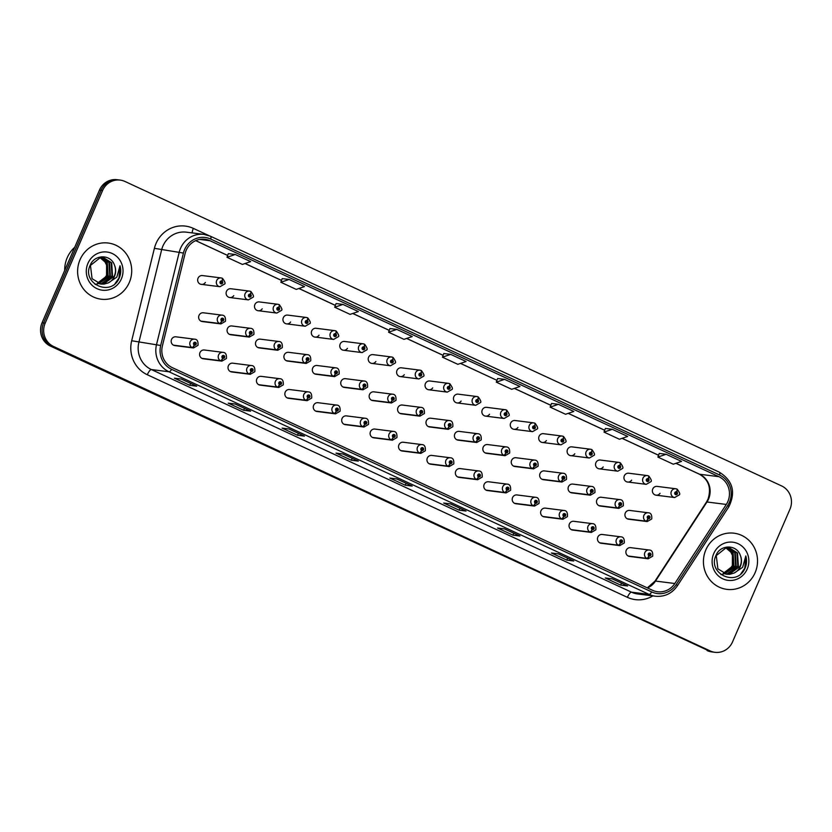 <?xml version="1.0" encoding="UTF-8"?>
<svg xmlns="http://www.w3.org/2000/svg" width="832" height="832" viewBox="0 0 832 832"><rect width="100%" height="100%" fill="white"/><g stroke="black" fill="none" stroke-linecap="round" stroke-linejoin="round"><path stroke-width="1.25" d="M222.664 358.186A2.954 0.832 117.5 0 1 220.522 360.714A4.42 4.222 -82.8 0 1 222.986 352.362L204.37 350.002A4.42 4.222 97.2 0 0 199.971 352.612A4.42 4.222 97.2 0 0 203.258 358.779L221.874 361.14A4.42 4.222 -82.8 0 1 220.854 360.87A2.954 0.853 -67.7 0 0 222.778 358.238A1.477 1.404 97.2 0 0 224.588 357.458A1.477 1.404 97.2 0 0 223.891 355.514A1.477 1.404 97.2 0 0 222.019 356.273A1.477 1.404 97.2 0 0 222.664 358.186L223.049 357.396A0.593 0.562 -82.8 0 1 223.382 356.283A0.593 0.562 -82.8 0 1 223.818 357.105A0.593 0.562 -82.8 0 1 223.09 357.417L222.778 358.238M251.087 371.363A2.954 0.832 117.5 0 1 248.934 373.89A4.42 4.222 -82.8 0 1 251.41 365.539L232.794 363.178A4.42 4.222 97.2 0 0 228.384 365.789A4.42 4.222 97.2 0 0 231.681 371.956L250.297 374.317A4.42 4.222 -82.8 0 1 249.267 374.046A2.954 0.853 -67.7 0 0 251.191 371.415A1.477 1.404 97.2 0 0 253.001 370.635A1.477 1.404 97.2 0 0 252.304 368.69A1.477 1.404 97.2 0 0 250.442 369.45A1.477 1.404 97.2 0 0 251.087 371.363L251.472 370.573A0.593 0.562 -82.8 0 1 251.794 369.46A0.593 0.562 -82.8 0 1 252.231 370.282A0.593 0.562 -82.8 0 1 251.514 370.594L251.191 371.415M279.5 384.54A2.954 0.832 117.5 0 1 277.358 387.067A4.42 4.222 -82.8 0 1 279.833 378.716L261.206 376.355A4.42 4.222 97.2 0 0 256.807 378.966A4.42 4.222 97.2 0 0 260.094 385.133L278.72 387.494A4.42 4.222 -82.8 0 1 277.69 387.223A2.954 0.853 -67.7 0 0 279.614 384.592A1.477 1.404 97.2 0 0 281.424 383.812A1.477 1.404 97.2 0 0 280.727 381.867A1.477 1.404 97.2 0 0 278.855 382.626A1.477 1.404 97.2 0 0 279.5 384.54L279.885 383.75A0.593 0.562 -82.8 0 1 280.218 382.637A0.593 0.562 -82.8 0 1 280.654 383.458A0.593 0.562 -82.8 0 1 279.926 383.77L279.614 384.592M307.923 397.717A2.954 0.832 117.5 0 1 305.77 400.244A4.42 4.222 -82.8 0 1 308.246 391.893L289.63 389.532A4.42 4.222 97.2 0 0 285.22 392.142A4.42 4.222 97.2 0 0 288.517 398.31L307.133 400.67A4.42 4.222 -82.8 0 1 306.114 400.4A2.954 0.853 -67.7 0 0 308.038 397.769A1.477 1.404 97.2 0 0 309.847 396.989A1.477 1.404 97.2 0 0 309.14 395.044A1.477 1.404 97.2 0 0 307.278 395.803A1.477 1.404 97.2 0 0 307.923 397.717L308.308 396.926A0.593 0.562 -82.8 0 1 308.63 395.814A0.593 0.562 -82.8 0 1 309.078 396.635A0.593 0.562 -82.8 0 1 308.35 396.947L308.038 397.769M336.336 410.894A2.954 0.832 117.5 0 1 334.194 413.421A4.42 4.222 -82.8 0 1 336.669 405.07L318.042 402.709A4.42 4.222 97.2 0 0 313.643 405.319A4.42 4.222 97.2 0 0 316.93 411.486L335.556 413.847A4.42 4.222 -82.8 0 1 334.526 413.577A2.954 0.853 -67.7 0 0 336.45 410.946A1.477 1.404 97.2 0 0 338.26 410.166A1.477 1.404 97.2 0 0 337.563 408.221A1.477 1.404 97.2 0 0 335.691 408.98A1.477 1.404 97.2 0 0 336.336 410.894L336.721 410.103A0.593 0.562 -82.8 0 1 337.054 408.99A0.593 0.562 -82.8 0 1 337.49 409.812A0.593 0.562 -82.8 0 1 336.762 410.124L336.45 410.946M364.759 424.07A2.954 0.832 117.5 0 1 362.606 426.598A4.42 4.222 -82.8 0 1 365.082 418.246L346.466 415.886A4.42 4.222 97.2 0 0 342.056 418.496A4.42 4.222 97.2 0 0 345.353 424.663L363.969 427.024A4.42 4.222 -82.8 0 1 362.95 426.754A2.954 0.853 -67.7 0 0 364.874 424.122A1.477 1.404 97.2 0 0 366.683 423.342A1.477 1.404 97.2 0 0 365.976 421.398A1.477 1.404 97.2 0 0 364.114 422.157A1.477 1.404 97.2 0 0 364.759 424.07L365.144 423.28A0.593 0.562 -82.8 0 1 365.466 422.157A0.593 0.562 -82.8 0 1 365.914 422.989A0.593 0.562 -82.8 0 1 365.186 423.301L364.874 424.122M393.172 437.247A2.954 0.832 117.5 0 1 391.03 439.774A4.42 4.222 -82.8 0 1 393.505 431.423L374.878 429.062A4.42 4.222 97.2 0 0 370.479 431.673A4.42 4.222 97.2 0 0 373.766 437.84L392.392 440.201A4.42 4.222 -82.8 0 1 391.362 439.93A2.954 0.853 -67.7 0 0 393.286 437.299A1.477 1.404 97.2 0 0 395.096 436.519A1.477 1.404 97.2 0 0 394.399 434.574A1.477 1.404 97.2 0 0 392.527 435.334A1.477 1.404 97.2 0 0 393.172 437.247L393.557 436.457A0.593 0.562 -82.8 0 1 393.89 435.334A0.593 0.562 -82.8 0 1 394.326 436.166A0.593 0.562 -82.8 0 1 393.609 436.478L393.286 437.299M421.595 450.424A2.954 0.832 117.5 0 1 419.442 452.951A4.42 4.222 -82.8 0 1 421.918 444.6L403.302 442.239A4.42 4.222 97.2 0 0 398.902 444.85A4.42 4.222 97.2 0 0 402.189 451.017L420.805 453.378A4.42 4.222 -82.8 0 1 419.786 453.107A2.954 0.853 -67.7 0 0 421.71 450.476A1.477 1.404 97.2 0 0 423.519 449.696A1.477 1.404 97.2 0 0 422.812 447.751A1.477 1.404 97.2 0 0 420.95 448.51A1.477 1.404 97.2 0 0 421.595 450.424L421.98 449.634A0.593 0.562 -82.8 0 1 422.302 448.51A0.593 0.562 -82.8 0 1 422.75 449.342A0.593 0.562 -82.8 0 1 422.022 449.654L421.71 450.476M450.008 463.601A2.954 0.832 117.5 0 1 447.866 466.128A4.42 4.222 -82.8 0 1 450.341 457.777L431.714 455.416A4.42 4.222 97.2 0 0 427.315 458.026A4.42 4.222 97.2 0 0 430.612 464.194L449.228 466.554A4.42 4.222 -82.8 0 1 448.198 466.284A2.954 0.853 -67.7 0 0 450.122 463.653A1.477 1.404 97.2 0 0 451.932 462.873A1.477 1.404 97.2 0 0 451.235 460.928A1.477 1.404 97.2 0 0 449.374 461.687A1.477 1.404 97.2 0 0 450.008 463.601L450.393 462.81A0.593 0.562 -82.8 0 1 450.726 461.687A0.593 0.562 -82.8 0 1 451.162 462.519A0.593 0.562 -82.8 0 1 450.445 462.831L450.122 463.653M478.431 476.778A2.954 0.832 117.5 0 1 476.278 479.305A4.42 4.222 -82.8 0 1 478.754 470.954L460.138 468.593A4.42 4.222 97.2 0 0 455.738 471.203A4.42 4.222 97.2 0 0 459.025 477.37L477.641 479.731A4.42 4.222 -82.8 0 1 476.622 479.461A2.954 0.853 -67.7 0 0 478.546 476.83A1.477 1.404 97.2 0 0 480.355 476.05A1.477 1.404 97.2 0 0 479.648 474.105A1.477 1.404 97.2 0 0 477.786 474.864A1.477 1.404 97.2 0 0 478.431 476.778L478.816 475.987A0.593 0.562 -82.8 0 1 479.149 474.864A0.593 0.562 -82.8 0 1 479.586 475.696A0.593 0.562 -82.8 0 1 478.858 476.008L478.546 476.83M506.854 489.954A2.954 0.832 117.5 0 1 504.702 492.482A4.42 4.222 -82.8 0 1 507.177 484.13L488.561 481.77A4.42 4.222 97.2 0 0 484.151 484.38A4.42 4.222 97.2 0 0 487.448 490.547L506.064 492.908A4.42 4.222 -82.8 0 1 505.034 492.638A2.954 0.853 -67.7 0 0 506.958 490.006A1.477 1.404 97.2 0 0 508.768 489.226A1.477 1.404 97.2 0 0 508.071 487.282A1.477 1.404 97.2 0 0 506.21 488.041A1.477 1.404 97.2 0 0 506.854 489.954L507.229 489.164A0.593 0.562 -82.8 0 1 507.562 488.041A0.593 0.562 -82.8 0 1 507.998 488.873A0.593 0.562 -82.8 0 1 507.281 489.185L506.958 490.006M535.267 503.131A2.954 0.832 117.5 0 1 533.125 505.658A4.42 4.222 -82.8 0 1 535.59 497.307L516.974 494.946A4.42 4.222 97.2 0 0 512.574 497.557A4.42 4.222 97.2 0 0 515.861 503.724L534.477 506.085A4.42 4.222 -82.8 0 1 533.458 505.814A2.954 0.853 -67.7 0 0 535.382 503.183A1.477 1.404 97.2 0 0 537.191 502.403A1.477 1.404 97.2 0 0 536.494 500.458A1.477 1.404 97.2 0 0 534.622 501.218A1.477 1.404 97.2 0 0 535.267 503.131L535.652 502.341A0.593 0.562 -82.8 0 1 535.985 501.218A0.593 0.562 -82.8 0 1 536.422 502.05A0.593 0.562 -82.8 0 1 535.694 502.362L535.382 503.183M563.69 516.308A2.954 0.832 117.5 0 1 561.538 518.835A4.42 4.222 -82.8 0 1 564.013 510.484L545.397 508.123A4.42 4.222 97.2 0 0 540.987 510.734A4.42 4.222 97.2 0 0 544.284 516.901L562.9 519.262A4.42 4.222 -82.8 0 1 561.87 518.991A2.954 0.853 -67.7 0 0 563.794 516.36A1.477 1.404 97.2 0 0 565.604 515.58A1.477 1.404 97.2 0 0 564.907 513.635A1.477 1.404 97.2 0 0 563.046 514.394A1.477 1.404 97.2 0 0 563.69 516.308L564.065 515.518A0.593 0.562 -82.8 0 1 564.398 514.394A0.593 0.562 -82.8 0 1 564.834 515.226A0.593 0.562 -82.8 0 1 564.117 515.538L563.794 516.36M592.103 529.485A2.954 0.832 117.5 0 1 589.961 532.012A4.42 4.222 -82.8 0 1 592.426 523.661L573.81 521.3A4.42 4.222 97.2 0 0 569.41 523.91A4.42 4.222 97.2 0 0 572.697 530.078L591.313 532.438A4.42 4.222 -82.8 0 1 590.294 532.168A2.954 0.853 -67.7 0 0 592.218 529.537A1.477 1.404 97.2 0 0 594.027 528.757A1.477 1.404 97.2 0 0 593.33 526.812A1.477 1.404 97.2 0 0 591.458 527.571A1.477 1.404 97.2 0 0 592.103 529.485L592.488 528.694A0.593 0.562 -82.8 0 1 592.821 527.571A0.593 0.562 -82.8 0 1 593.258 528.403A0.593 0.562 -82.8 0 1 592.53 528.715L592.218 529.537M620.526 542.662A2.954 0.832 117.5 0 1 618.374 545.189A4.42 4.222 -82.8 0 1 620.849 536.838L602.233 534.477A4.42 4.222 97.2 0 0 597.823 537.087A4.42 4.222 97.2 0 0 601.12 543.254L619.736 545.615A4.42 4.222 -82.8 0 1 618.706 545.345A2.954 0.853 -67.7 0 0 620.63 542.714A1.477 1.404 97.2 0 0 622.44 541.934A1.477 1.404 97.2 0 0 621.743 539.989A1.477 1.404 97.2 0 0 619.882 540.748A1.477 1.404 97.2 0 0 620.526 542.662L620.901 541.871A0.593 0.562 -82.8 0 1 621.234 540.748A0.593 0.562 -82.8 0 1 621.67 541.58A0.593 0.562 -82.8 0 1 620.953 541.892L620.63 542.714M648.939 555.838A2.954 0.832 117.5 0 1 646.797 558.366A4.42 4.222 -82.8 0 1 649.262 550.014L630.646 547.654A4.42 4.222 97.2 0 0 626.246 550.264A4.42 4.222 97.2 0 0 629.533 556.431L648.149 558.792A4.42 4.222 -82.8 0 1 647.13 558.522A2.954 0.853 -67.7 0 0 649.054 555.89A1.477 1.404 97.2 0 0 650.863 555.11A1.477 1.404 97.2 0 0 650.166 553.166A1.477 1.404 97.2 0 0 648.294 553.925A1.477 1.404 97.2 0 0 648.939 555.838L649.324 555.048A0.593 0.562 -82.8 0 1 649.657 553.925A0.593 0.562 -82.8 0 1 650.094 554.757A0.593 0.562 -82.8 0 1 649.366 555.069L649.054 555.89M194.251 345.01A2.954 0.832 117.5 0 1 192.098 347.537A4.42 4.222 -82.8 0 1 194.574 339.186L175.958 336.825A4.42 4.222 97.2 0 0 171.548 339.435A4.42 4.222 97.2 0 0 174.845 345.602L193.461 347.963A4.42 4.222 -82.8 0 1 192.431 347.693A2.954 0.853 -67.7 0 0 194.355 345.062A1.477 1.404 97.2 0 0 196.165 344.282A1.477 1.404 97.2 0 0 195.468 342.337A1.477 1.404 97.2 0 0 193.606 343.096A1.477 1.404 97.2 0 0 194.251 345.01L194.636 344.219A0.593 0.562 -82.8 0 1 194.958 343.106A0.593 0.562 -82.8 0 1 195.395 343.928A0.593 0.562 -82.8 0 1 194.678 344.24L194.355 345.062M250.13 334.142A2.954 0.832 117.5 0 1 247.978 336.669A4.42 4.222 -82.8 0 1 250.453 328.318L231.837 325.967A4.42 4.222 97.2 0 0 227.438 328.567A4.42 4.222 97.2 0 0 230.724 334.745L249.34 337.095A4.42 4.222 -82.8 0 1 248.321 336.825A2.954 0.853 -67.7 0 0 250.245 334.194A1.477 1.404 97.2 0 0 252.054 333.414A1.477 1.404 97.2 0 0 251.347 331.469A1.477 1.404 97.2 0 0 249.486 332.228A1.477 1.404 97.2 0 0 250.13 334.142L250.515 333.351A0.593 0.562 -82.8 0 1 250.848 332.238A0.593 0.562 -82.8 0 1 251.285 333.06A0.593 0.562 -82.8 0 1 250.557 333.372L250.245 334.194M278.554 347.318A2.954 0.832 117.5 0 1 276.401 349.846A4.42 4.222 -82.8 0 1 278.876 341.494L260.26 339.144A4.42 4.222 97.2 0 0 255.85 341.744A4.42 4.222 97.2 0 0 259.147 347.911L277.763 350.272A4.42 4.222 -82.8 0 1 276.734 350.002A2.954 0.853 -67.7 0 0 278.658 347.37A1.477 1.404 97.2 0 0 280.467 346.59A1.477 1.404 97.2 0 0 279.77 344.646A1.477 1.404 97.2 0 0 277.909 345.405A1.477 1.404 97.2 0 0 278.554 347.318L278.928 346.528A0.593 0.562 -82.8 0 1 279.261 345.415A0.593 0.562 -82.8 0 1 279.698 346.237A0.593 0.562 -82.8 0 1 278.98 346.549L278.658 347.37M306.966 360.495A2.954 0.832 117.5 0 1 304.824 363.022A4.42 4.222 -82.8 0 1 307.289 354.671L288.673 352.321A4.42 4.222 97.2 0 0 284.274 354.921A4.42 4.222 97.2 0 0 287.56 361.088L306.176 363.449A4.42 4.222 -82.8 0 1 305.157 363.178A2.954 0.853 -67.7 0 0 307.081 360.547A1.477 1.404 97.2 0 0 308.89 359.767A1.477 1.404 97.2 0 0 308.194 357.822A1.477 1.404 97.2 0 0 306.322 358.582A1.477 1.404 97.2 0 0 306.966 360.495L307.351 359.705A0.593 0.562 -82.8 0 1 307.684 358.592A0.593 0.562 -82.8 0 1 308.121 359.414A0.593 0.562 -82.8 0 1 307.393 359.726L307.081 360.547M335.39 373.672A2.954 0.832 117.5 0 1 333.237 376.199A4.42 4.222 -82.8 0 1 335.712 367.848L317.096 365.498A4.42 4.222 97.2 0 0 312.686 368.098A4.42 4.222 97.2 0 0 315.983 374.265L334.599 376.626A4.42 4.222 -82.8 0 1 333.57 376.355A2.954 0.853 -67.7 0 0 335.494 373.724A1.477 1.404 97.2 0 0 337.303 372.944A1.477 1.404 97.2 0 0 336.606 370.999A1.477 1.404 97.2 0 0 334.745 371.758A1.477 1.404 97.2 0 0 335.39 373.672L335.764 372.882A0.593 0.562 -82.8 0 1 336.097 371.769A0.593 0.562 -82.8 0 1 336.534 372.59A0.593 0.562 -82.8 0 1 335.816 372.902L335.494 373.724M363.802 386.849A2.954 0.832 117.5 0 1 361.66 389.376A4.42 4.222 -82.8 0 1 364.125 381.025L345.509 378.674A4.42 4.222 97.2 0 0 341.11 381.274A4.42 4.222 97.2 0 0 344.396 387.442L363.012 389.802A4.42 4.222 -82.8 0 1 361.993 389.532A2.954 0.853 -67.7 0 0 363.917 386.901A1.477 1.404 97.2 0 0 365.726 386.121A1.477 1.404 97.2 0 0 365.03 384.176A1.477 1.404 97.2 0 0 363.158 384.935A1.477 1.404 97.2 0 0 363.802 386.849L364.187 386.058A0.593 0.562 -82.8 0 1 364.52 384.946A0.593 0.562 -82.8 0 1 364.957 385.767A0.593 0.562 -82.8 0 1 364.229 386.079L363.917 386.901M392.226 400.026A2.954 0.832 117.5 0 1 390.073 402.553A4.42 4.222 -82.8 0 1 392.548 394.202L373.932 391.851A4.42 4.222 97.2 0 0 369.522 394.451A4.42 4.222 97.2 0 0 372.819 400.618L391.435 402.979A4.42 4.222 -82.8 0 1 390.406 402.709A2.954 0.853 -67.7 0 0 392.33 400.078A1.477 1.404 97.2 0 0 394.139 399.298A1.477 1.404 97.2 0 0 393.442 397.353A1.477 1.404 97.2 0 0 391.581 398.112A1.477 1.404 97.2 0 0 392.226 400.026L392.6 399.235A0.593 0.562 -82.8 0 1 392.933 398.122A0.593 0.562 -82.8 0 1 393.37 398.944A0.593 0.562 -82.8 0 1 392.652 399.256L392.33 400.078M420.638 413.202A2.954 0.832 117.5 0 1 418.496 415.73A4.42 4.222 -82.8 0 1 420.961 407.378L402.345 405.028A4.42 4.222 97.2 0 0 397.946 407.628A4.42 4.222 97.2 0 0 401.232 413.795L419.848 416.156A4.42 4.222 -82.8 0 1 418.829 415.886A2.954 0.853 -67.7 0 0 420.753 413.254A1.477 1.404 97.2 0 0 422.562 412.474A1.477 1.404 97.2 0 0 421.866 410.53A1.477 1.404 97.2 0 0 419.994 411.289A1.477 1.404 97.2 0 0 420.638 413.202L421.023 412.412A0.593 0.562 -82.8 0 1 421.356 411.299A0.593 0.562 -82.8 0 1 421.793 412.121A0.593 0.562 -82.8 0 1 421.065 412.433L420.753 413.254M449.062 426.379A2.954 0.832 117.5 0 1 446.909 428.906A4.42 4.222 -82.8 0 1 449.384 420.555L430.768 418.205A4.42 4.222 97.2 0 0 426.358 420.805A4.42 4.222 97.2 0 0 429.655 426.972L448.271 429.333A4.42 4.222 -82.8 0 1 447.242 429.062A2.954 0.853 -67.7 0 0 449.166 426.431A1.477 1.404 97.2 0 0 450.975 425.651A1.477 1.404 97.2 0 0 450.278 423.706A1.477 1.404 97.2 0 0 448.417 424.466A1.477 1.404 97.2 0 0 449.062 426.379L449.446 425.589A0.593 0.562 -82.8 0 1 449.769 424.476A0.593 0.562 -82.8 0 1 450.206 425.298A0.593 0.562 -82.8 0 1 449.488 425.61L449.166 426.431M477.474 439.556A2.954 0.832 117.5 0 1 475.332 442.083A4.42 4.222 -82.8 0 1 477.797 433.732L459.181 431.382A4.42 4.222 97.2 0 0 454.782 433.982A4.42 4.222 97.2 0 0 458.068 440.149L476.694 442.51A4.42 4.222 -82.8 0 1 475.665 442.239A2.954 0.853 -67.7 0 0 477.589 439.608A1.477 1.404 97.2 0 0 479.398 438.828A1.477 1.404 97.2 0 0 478.702 436.883A1.477 1.404 97.2 0 0 476.83 437.642A1.477 1.404 97.2 0 0 477.474 439.556L477.859 438.766A0.593 0.562 -82.8 0 1 478.192 437.653A0.593 0.562 -82.8 0 1 478.629 438.474A0.593 0.562 -82.8 0 1 477.901 438.786L477.589 439.608M505.898 452.733A2.954 0.832 117.5 0 1 503.745 455.26A4.42 4.222 -82.8 0 1 506.22 446.909L487.604 444.558A4.42 4.222 97.2 0 0 483.194 447.158A4.42 4.222 97.2 0 0 486.491 453.326L505.107 455.686A4.42 4.222 -82.8 0 1 504.088 455.416A2.954 0.853 -67.7 0 0 506.012 452.785A1.477 1.404 97.2 0 0 507.811 452.005A1.477 1.404 97.2 0 0 507.114 450.06A1.477 1.404 97.2 0 0 505.253 450.819A1.477 1.404 97.2 0 0 505.898 452.733L506.282 451.942A0.593 0.562 -82.8 0 1 506.605 450.83A0.593 0.562 -82.8 0 1 507.052 451.651A0.593 0.562 -82.8 0 1 506.324 451.963L506.012 452.785M534.31 465.91A2.954 0.832 117.5 0 1 532.168 468.437A4.42 4.222 -82.8 0 1 534.643 460.086L516.017 457.735A4.42 4.222 97.2 0 0 511.618 460.335A4.42 4.222 97.2 0 0 514.904 466.502L533.53 468.863A4.42 4.222 -82.8 0 1 532.501 468.593A2.954 0.853 -67.7 0 0 534.425 465.962A1.477 1.404 97.2 0 0 536.234 465.182A1.477 1.404 97.2 0 0 535.538 463.237A1.477 1.404 97.2 0 0 533.666 463.996A1.477 1.404 97.2 0 0 534.31 465.91L534.695 465.119A0.593 0.562 -82.8 0 1 535.028 464.006A0.593 0.562 -82.8 0 1 535.465 464.828A0.593 0.562 -82.8 0 1 534.737 465.14L534.425 465.962M562.734 479.086A2.954 0.832 117.5 0 1 560.581 481.614A4.42 4.222 -82.8 0 1 563.056 473.262L544.44 470.912A4.42 4.222 97.2 0 0 540.03 473.512A4.42 4.222 97.2 0 0 543.327 479.679L561.943 482.04A4.42 4.222 -82.8 0 1 560.924 481.77A2.954 0.853 -67.7 0 0 562.848 479.138A1.477 1.404 97.2 0 0 564.658 478.358A1.477 1.404 97.2 0 0 563.95 476.414A1.477 1.404 97.2 0 0 562.089 477.173A1.477 1.404 97.2 0 0 562.734 479.086L563.118 478.296A0.593 0.562 -82.8 0 1 563.441 477.183A0.593 0.562 -82.8 0 1 563.888 478.005A0.593 0.562 -82.8 0 1 563.16 478.317L562.848 479.138M591.146 492.263A2.954 0.832 117.5 0 1 589.004 494.79A4.42 4.222 -82.8 0 1 591.479 486.439L572.853 484.089A4.42 4.222 97.2 0 0 568.454 486.689A4.42 4.222 97.2 0 0 571.74 492.856L590.366 495.217A4.42 4.222 -82.8 0 1 589.337 494.946A2.954 0.853 -67.7 0 0 591.261 492.315A1.477 1.404 97.2 0 0 593.07 491.535A1.477 1.404 97.2 0 0 592.374 489.59A1.477 1.404 97.2 0 0 590.502 490.35A1.477 1.404 97.2 0 0 591.146 492.263L591.531 491.473A0.593 0.562 -82.8 0 1 591.864 490.36A0.593 0.562 -82.8 0 1 592.301 491.182A0.593 0.562 -82.8 0 1 591.583 491.494L591.261 492.315M619.57 505.44A2.954 0.832 117.5 0 1 617.417 507.967A4.42 4.222 -82.8 0 1 619.892 499.616L601.276 497.255A4.42 4.222 97.2 0 0 596.877 499.866A4.42 4.222 97.2 0 0 600.163 506.033L618.779 508.394A4.42 4.222 -82.8 0 1 617.76 508.123A2.954 0.853 -67.7 0 0 619.684 505.492A1.477 1.404 97.2 0 0 621.494 504.712A1.477 1.404 97.2 0 0 620.786 502.767A1.477 1.404 97.2 0 0 618.925 503.526A1.477 1.404 97.2 0 0 619.57 505.44L619.954 504.65A0.593 0.562 -82.8 0 1 620.277 503.537A0.593 0.562 -82.8 0 1 620.724 504.358A0.593 0.562 -82.8 0 1 619.996 504.67L619.684 505.492M647.982 518.617A2.954 0.832 117.5 0 1 645.84 521.144A4.42 4.222 -82.8 0 1 648.315 512.793L629.689 510.432A4.42 4.222 97.2 0 0 625.29 513.042A4.42 4.222 97.2 0 0 628.586 519.21L647.202 521.57A4.42 4.222 -82.8 0 1 646.173 521.3A2.954 0.853 -67.7 0 0 648.097 518.669A1.477 1.404 97.2 0 0 649.906 517.889A1.477 1.404 97.2 0 0 649.21 515.944A1.477 1.404 97.2 0 0 647.348 516.703A1.477 1.404 97.2 0 0 647.982 518.617L648.367 517.826A0.593 0.562 -82.8 0 1 648.7 516.714A0.593 0.562 -82.8 0 1 649.137 517.535A0.593 0.562 -82.8 0 1 648.419 517.847L648.097 518.669M221.707 320.965A2.954 0.832 117.5 0 1 219.565 323.492A4.42 4.222 -82.8 0 1 222.04 315.141L203.414 312.79A4.42 4.222 97.2 0 0 199.014 315.39A4.42 4.222 97.2 0 0 202.311 321.568L220.927 323.918A4.42 4.222 -82.8 0 1 219.898 323.648A2.954 0.853 -67.7 0 0 221.822 321.017A1.477 1.404 97.2 0 0 223.631 320.237A1.477 1.404 97.2 0 0 222.934 318.292A1.477 1.404 97.2 0 0 221.073 319.051A1.477 1.404 97.2 0 0 221.707 320.965L222.092 320.174A0.593 0.562 -82.8 0 1 222.425 319.062A0.593 0.562 -82.8 0 1 222.862 319.883A0.593 0.562 -82.8 0 1 222.144 320.195L221.822 321.017M229.767 297.523L248.394 299.884A4.42 4.222 -82.8 0 1 245.097 293.706A4.42 4.222 -82.8 0 1 249.496 291.106L230.88 288.746A4.42 4.222 97.2 0 0 226.481 291.346A4.42 4.222 97.2 0 0 233.771 295.651M258.19 310.7L276.806 313.061A4.42 4.222 -82.8 0 1 273.52 306.883A4.42 4.222 -82.8 0 1 277.919 304.283L259.303 301.922A4.42 4.222 97.2 0 0 254.894 304.522A4.42 4.222 97.2 0 0 262.194 308.828M286.603 323.877L305.23 326.238A4.42 4.222 -82.8 0 1 301.933 320.06A4.42 4.222 -82.8 0 1 306.342 317.46L287.716 315.099A4.42 4.222 97.2 0 0 283.317 317.699A4.42 4.222 97.2 0 0 290.607 322.005M315.026 337.054L333.642 339.414A4.42 4.222 -82.8 0 1 330.356 333.237A4.42 4.222 -82.8 0 1 334.755 330.637L316.139 328.276A4.42 4.222 97.2 0 0 311.73 330.876A4.42 4.222 97.2 0 0 319.03 335.182M343.439 350.23L362.066 352.591A4.42 4.222 -82.8 0 1 358.769 346.414A4.42 4.222 -82.8 0 1 363.178 343.814L344.552 341.453A4.42 4.222 97.2 0 0 340.153 344.053A4.42 4.222 97.2 0 0 347.443 348.358M371.862 363.407L390.478 365.768A4.42 4.222 -82.8 0 1 387.192 359.59A4.42 4.222 -82.8 0 1 391.591 356.99L372.975 354.63A4.42 4.222 97.2 0 0 368.576 357.23A4.42 4.222 97.2 0 0 375.866 361.535M400.286 376.584L418.902 378.945A4.42 4.222 -82.8 0 1 415.605 372.767A4.42 4.222 -82.8 0 1 420.014 370.167L401.388 367.806A4.42 4.222 97.2 0 0 396.989 370.406A4.42 4.222 97.2 0 0 404.279 374.712M428.698 389.761L447.314 392.122A4.42 4.222 -82.8 0 1 444.028 385.944A4.42 4.222 -82.8 0 1 448.427 383.344L429.811 380.983A4.42 4.222 97.2 0 0 425.412 383.583A4.42 4.222 97.2 0 0 432.702 387.889M457.122 402.938L475.738 405.298A4.42 4.222 -82.8 0 1 472.441 399.121A4.42 4.222 -82.8 0 1 476.85 396.521L458.234 394.16A4.42 4.222 97.2 0 0 453.825 396.76A4.42 4.222 97.2 0 0 461.115 401.066M485.534 416.114L504.15 418.475A4.42 4.222 -82.8 0 1 500.864 412.298A4.42 4.222 -82.8 0 1 505.263 409.698L486.647 407.337A4.42 4.222 97.2 0 0 482.248 409.937A4.42 4.222 97.2 0 0 489.538 414.242M513.958 429.291L532.574 431.652A4.42 4.222 -82.8 0 1 529.277 425.474A4.42 4.222 -82.8 0 1 533.686 422.874L515.07 420.514A4.42 4.222 97.2 0 0 510.661 423.114A4.42 4.222 97.2 0 0 517.951 427.419M542.37 442.468L560.986 444.829A4.42 4.222 -82.8 0 1 557.7 438.651A4.42 4.222 -82.8 0 1 562.099 436.051L543.483 433.69A4.42 4.222 97.2 0 0 539.084 436.29A4.42 4.222 97.2 0 0 546.374 440.596M570.794 455.645L589.41 458.006A4.42 4.222 -82.8 0 1 586.113 451.828A4.42 4.222 -82.8 0 1 590.522 449.228L571.906 446.867A4.42 4.222 97.2 0 0 567.497 449.467A4.42 4.222 97.2 0 0 574.798 453.773M599.206 468.822L617.822 471.182A4.42 4.222 -82.8 0 1 614.536 465.005A4.42 4.222 -82.8 0 1 618.935 462.405L600.319 460.044A4.42 4.222 97.2 0 0 595.92 462.644A4.42 4.222 97.2 0 0 603.21 466.95M627.63 481.998L646.246 484.359A4.42 4.222 -82.8 0 1 642.959 478.182A4.42 4.222 -82.8 0 1 647.358 475.582L628.742 473.221A4.42 4.222 97.2 0 0 624.333 475.821A4.42 4.222 97.2 0 0 631.634 480.126M656.042 495.175L674.658 497.536A4.42 4.222 -82.8 0 1 671.372 491.358A4.42 4.222 -82.8 0 1 675.771 488.758L657.155 486.398A4.42 4.222 97.2 0 0 652.756 488.998A4.42 4.222 97.2 0 0 660.046 493.303M201.354 284.346L219.97 286.707A4.42 4.222 -82.8 0 1 216.684 280.53A4.42 4.222 -82.8 0 1 221.083 277.93L202.467 275.569A4.42 4.222 97.2 0 0 198.058 278.169A4.42 4.222 97.2 0 0 205.358 282.474M80.038 259.698A28.309 27.03 97.2 0 0 101.098 299.198A28.309 27.03 97.2 0 0 129.282 282.526A28.309 27.03 97.2 0 0 108.212 243.027A28.309 27.03 97.2 0 0 80.038 259.698A28.309 27.03 97.2 0 0 101.098 299.198A28.309 27.03 97.2 0 0 129.282 282.526A28.309 27.03 97.2 0 0 108.212 243.027A28.309 27.03 97.2 0 0 80.038 259.698M705.848 549.869A28.309 27.03 97.2 0 0 726.918 589.368A28.309 27.03 97.2 0 0 755.102 572.707A28.309 27.03 97.2 0 0 734.032 533.198A28.309 27.03 97.2 0 0 705.848 549.869A28.309 27.03 97.2 0 0 726.918 589.368A28.309 27.03 97.2 0 0 755.102 572.707A28.309 27.03 97.2 0 0 734.032 533.198A28.309 27.03 97.2 0 0 705.848 549.869M186.15 250.39A18.876 18.023 -82.8 0 1 204.942 239.273A18.876 18.023 -82.8 0 1 210.038 240.739L718.9 476.684A18.876 18.023 -82.8 0 1 726.294 504.442L674.814 583.513A18.876 18.023 -82.8 0 1 657.571 591.75A18.876 18.023 -82.8 0 1 652.475 590.273L172.38 367.671A18.876 18.023 -82.8 0 1 162.386 345.914L185.11 253.5A18.876 18.023 -82.8 0 1 186.15 250.39M184.558 249.652A20.706 19.77 97.2 0 0 183.414 253.063L160.69 345.478A20.706 19.77 97.2 0 0 171.652 369.346L651.747 591.947A20.706 19.77 97.2 0 0 676.25 584.532L727.74 505.45A20.706 19.77 97.2 0 0 719.618 475.02L210.756 239.075A20.706 19.77 97.2 0 0 184.558 249.652M120.193 180.097L117.062 179.691A17.69 16.89 97.2 0 0 99.455 190.112L42.047 322.774A17.69 16.89 97.2 0 0 50.43 346.091L708.594 650.728A17.69 16.89 97.2 0 0 713.367 652.111A17.69 16.89 97.2 0 1 708.594 650.728L52 346.289L710.164 650.926A17.69 16.89 97.2 0 0 714.938 652.309A17.69 16.89 97.2 0 0 732.545 641.888L789.953 509.226A17.69 16.89 97.2 0 0 781.57 485.909L124.977 181.47A17.69 16.89 97.2 0 0 120.193 180.097A17.69 16.89 97.2 0 0 102.586 190.507L45.178 323.17A17.69 16.89 97.2 0 0 53.56 346.486L710.164 650.926M42.047 322.774L43.607 322.972A17.69 16.89 97.2 0 0 52 346.289A17.69 16.89 97.2 0 1 43.607 322.972L101.015 190.31L43.607 322.972L45.178 323.17M118.633 179.889A17.69 16.89 97.2 0 0 101.015 190.31A17.69 16.89 97.2 0 1 118.633 179.889M666.141 454.272L657.883 457.08L673.275 464.214L681.533 461.406L666.141 454.272L659.246 453.419M605.394 428.428L612.279 429.302L604.022 432.11L605.394 428.428M551.533 403.458L558.418 404.331L550.16 407.129L551.533 403.458M504.556 379.35L496.298 382.158L511.69 389.293L519.948 386.485L504.556 379.35L497.661 378.498M235.248 254.488L226.99 257.286L242.382 264.42L250.64 261.622L235.248 254.488L228.353 253.625M289.11 279.458L280.852 282.266L296.244 289.401L304.502 286.593L289.11 279.458L282.214 278.606M336.086 303.555L342.971 304.429L334.714 307.237L336.086 303.555M389.948 328.536L396.833 329.41L388.575 332.207L389.948 328.536M450.694 354.38L442.437 357.188L457.829 364.322L466.086 361.514L450.694 354.38L443.799 353.527M196.737 386.194L189.779 385.31L174.387 378.175L181.345 379.059L196.737 386.194A4.722 1.342 -65.1 0 1 196.622 386.152L181.282 379.049M250.598 411.164L243.641 410.28L228.249 403.146L235.206 404.03L250.598 411.164A4.722 1.342 -65.1 0 1 250.474 411.133L235.144 404.019M304.46 436.134L297.502 435.25L282.11 428.116L289.068 429L304.46 436.134A4.722 1.342 -65.1 0 1 304.335 436.103L289.006 428.99M358.322 461.115L351.364 460.231L335.972 453.097L342.93 453.981L358.322 461.115A4.722 1.342 -65.1 0 1 358.197 461.074L342.867 453.97M627.63 585.978L620.662 585.104L605.28 577.959L612.238 578.843L627.63 585.978A4.722 1.342 -65.1 0 1 627.505 585.946L612.175 578.843M573.768 561.007L566.81 560.123L551.418 552.989L558.376 553.873L573.768 561.007A4.722 1.342 -65.1 0 1 573.643 560.976L558.314 553.862M519.906 536.037L512.949 535.153L497.557 528.018L504.514 528.902L519.906 536.037A4.722 1.342 -65.1 0 1 519.782 535.995L504.452 528.892M466.045 511.056L459.087 510.182L443.695 503.038L450.653 503.922L466.045 511.056A4.722 1.342 -65.1 0 1 465.92 511.025L450.59 503.911M412.183 486.086L405.226 485.202L389.834 478.067L396.791 478.951L412.183 486.086A4.722 1.342 -65.1 0 1 412.058 486.054L396.729 478.941M334.714 307.237L350.106 314.371L358.363 311.563L342.971 304.429M388.575 332.207L403.967 339.342L412.225 336.544L396.833 329.41M604.022 432.11L619.414 439.244L627.671 436.436L612.279 429.302M550.16 407.129L565.552 414.263L573.81 411.466L558.418 404.331M405.226 485.202L406.058 483.267M459.087 510.182L459.919 508.238M512.949 535.153L513.781 533.218M566.81 560.123L567.642 558.189M620.662 585.104L621.504 583.159M351.364 460.231L352.196 458.297M297.502 435.25L298.334 433.316M243.641 410.28L244.473 408.346M189.779 385.31L190.611 383.375M442.437 357.188L443.81 353.506M280.852 282.266L282.225 278.585M226.99 257.286L228.363 253.614M496.298 382.158L497.671 378.477M657.883 457.08L659.256 453.398M409.157 477.454L393.526 470.205M355.295 452.483L339.664 445.234M301.434 427.513L285.802 420.264M247.572 402.532L231.941 395.283M193.71 377.562L178.079 370.313M463.018 502.434L447.387 495.186M516.88 527.405L501.249 520.156M570.742 552.375L555.11 545.126M624.603 577.356L608.972 570.107M707.023 650.53A17.69 16.89 97.2 0 0 711.807 651.903L714.938 652.309M222.175 278.21L221.083 277.93A4.42 4.222 -82.8 0 1 222.102 278.2A2.954 0.853 112.3 0 1 222.175 278.21A2.954 0.853 112.3 0 1 221.926 281.05A1.477 1.404 97.2 0 0 220.116 281.83A1.477 1.404 97.2 0 0 220.813 283.774A1.477 1.404 97.2 0 0 222.674 283.015A1.477 1.404 97.2 0 0 222.04 281.102L221.655 281.902A0.593 0.562 -82.8 0 1 221.322 283.015A0.593 0.562 -82.8 0 1 220.886 282.183A0.593 0.562 -82.8 0 1 221.603 281.882L221.926 281.05M221.01 282.006A0.593 0.562 -82.8 0 1 220.917 282.734M222.04 281.102A2.954 0.832 -62.5 0 0 222.529 278.377A2.954 0.832 -62.5 0 0 222.446 278.356L222.31 278.335M221.967 319.218A0.593 0.562 -82.8 0 1 221.874 319.956M201.282 321.298L219.898 323.648M200.949 321.142L219.565 323.492M194.501 343.262A0.593 0.562 -82.8 0 1 194.407 344.001M173.815 345.332L192.431 347.693M173.482 345.176L192.098 347.537M250.588 291.387L249.496 291.106A4.42 4.222 -82.8 0 1 250.526 291.377A2.954 0.853 112.3 0 1 250.588 291.387A2.954 0.853 112.3 0 1 250.338 294.226A1.477 1.404 97.2 0 0 248.529 295.006A1.477 1.404 97.2 0 0 249.236 296.951A1.477 1.404 97.2 0 0 251.098 296.192A1.477 1.404 97.2 0 0 250.453 294.278L250.068 295.079A0.593 0.562 -82.8 0 1 249.746 296.192A0.593 0.562 -82.8 0 1 249.298 295.36A0.593 0.562 -82.8 0 1 250.026 295.058L250.338 294.226M249.423 295.183A0.593 0.562 -82.8 0 1 249.33 295.911M250.453 294.278A2.954 0.832 -62.5 0 0 250.942 291.554A2.954 0.832 -62.5 0 0 250.858 291.533L250.723 291.512M279.011 304.564L277.919 304.283A4.42 4.222 -82.8 0 1 278.949 304.554A2.954 0.853 112.3 0 1 279.011 304.564A2.954 0.853 112.3 0 1 278.762 307.403A1.477 1.404 97.2 0 0 276.952 308.183A1.477 1.404 97.2 0 0 277.649 310.128A1.477 1.404 97.2 0 0 279.51 309.369A1.477 1.404 97.2 0 0 278.876 307.455L278.491 308.256A0.593 0.562 -82.8 0 1 278.158 309.369A0.593 0.562 -82.8 0 1 277.722 308.537A0.593 0.562 -82.8 0 1 278.439 308.235L278.762 307.403M277.846 308.36A0.593 0.562 -82.8 0 1 277.753 309.088M278.876 307.455A2.954 0.832 -62.5 0 0 279.365 304.73A2.954 0.832 -62.5 0 0 279.282 304.71L279.146 304.689M307.424 317.741L306.342 317.46A4.42 4.222 -82.8 0 1 307.362 317.73A2.954 0.853 112.3 0 1 307.424 317.741A2.954 0.853 112.3 0 1 307.174 320.58A1.477 1.404 97.2 0 0 305.365 321.36A1.477 1.404 97.2 0 0 306.072 323.305A1.477 1.404 97.2 0 0 307.934 322.546A1.477 1.404 97.2 0 0 307.289 320.632L306.904 321.422A0.593 0.562 -82.8 0 1 306.582 322.546A0.593 0.562 -82.8 0 1 306.134 321.714A0.593 0.562 -82.8 0 1 306.862 321.412L307.174 320.58M306.259 321.537A0.593 0.562 -82.8 0 1 306.166 322.265M307.289 320.632A2.954 0.832 -62.5 0 0 307.778 317.907A2.954 0.832 -62.5 0 0 307.694 317.886L307.559 317.866M335.847 330.918L334.755 330.637A4.42 4.222 -82.8 0 1 335.785 330.907A2.954 0.853 112.3 0 1 335.847 330.918A2.954 0.853 112.3 0 1 335.598 333.757A1.477 1.404 97.2 0 0 333.788 334.537A1.477 1.404 97.2 0 0 334.485 336.482A1.477 1.404 97.2 0 0 336.357 335.722A1.477 1.404 97.2 0 0 335.712 333.809L335.327 334.599A0.593 0.562 -82.8 0 1 334.994 335.722A0.593 0.562 -82.8 0 1 334.558 334.89A0.593 0.562 -82.8 0 1 335.286 334.578L335.598 333.757M334.682 334.714A0.593 0.562 -82.8 0 1 334.589 335.442M335.712 333.809A2.954 0.832 -62.5 0 0 336.201 331.084A2.954 0.832 -62.5 0 0 336.118 331.063L335.982 331.042M250.38 332.394A0.593 0.562 -82.8 0 1 250.286 333.133M229.705 334.474L248.321 336.825M229.362 334.318L247.978 336.669M278.803 345.571A0.593 0.562 -82.8 0 1 278.71 346.31M258.118 347.651L276.734 350.002M257.785 347.495L276.401 349.846M307.216 358.748A0.593 0.562 -82.8 0 1 307.122 359.486M286.541 360.828L305.157 363.178M286.198 360.672L304.824 363.022M74.703 247.302A29.494 28.153 97.2 0 0 67.215 257.722A29.494 28.153 97.2 0 0 64.688 270.452M101.057 257.431L107.266 262.257L108.129 275.454L97.781 283.234M100.766 257.462L106.714 262.194L107.578 275.392L97.51 283.119M102.18 257.41L109.481 262.538L110.344 275.735L98.852 283.618M101.899 257.41L108.93 262.465L109.793 275.673L98.582 283.535M108.41 282.838A13.333 12.73 97.2 0 0 114.514 276.266A13.333 12.73 97.2 0 0 114.504 265.2C110.947 254.082 94.63 254.218 90.334 264.888C81.13 283.13 110.167 297.107 118.81 278.959L119.236 278.054C120.921 274.04 121.181 269.942 119.995 265.762L116.834 277.139L108.41 282.838L104.021 284.118L101.046 284.097L92.061 278.699L90.459 265.408L100.464 257.494L103.293 257.494L111.686 262.818L112.549 276.016L101.816 283.837L99.944 283.91M103.012 257.462L111.134 262.746L111.998 275.954L101.265 283.774L99.674 283.847M114.504 265.2C115.918 268.934 115.825 272.615 114.213 276.234L103.47 284.055L100.766 284.055M99.913 257.566L105.061 261.976L106.6 265.21L106.538 275.434L102.149 281.434M98.467 283.598L95.15 284.461M87.932 263.359A19.23 18.356 97.2 0 0 97.042 288.694A19.23 18.356 97.2 0 0 121.378 278.866A19.23 18.356 97.2 0 0 112.268 253.531A19.23 18.356 97.2 0 0 87.932 263.359M106.6 265.21A13.333 12.73 97.2 0 0 99.767 257.598M119.995 265.762L118.976 278.023L115.128 283.483M726.866 547.612L733.086 552.438L733.949 565.635L723.601 573.404M726.586 547.633L732.534 552.365L733.398 565.562L723.33 573.3M728 547.591L735.301 552.718L736.164 565.916L724.672 573.789M727.719 547.581L734.75 552.646L735.602 565.843L724.402 573.706M734.23 573.019A13.333 12.73 97.2 0 0 740.334 566.446A13.333 12.73 97.2 0 0 740.314 555.381C736.767 544.253 720.45 544.388 716.154 555.058C706.95 573.3 735.987 587.278 744.63 569.13L745.056 568.225C746.741 564.21 746.99 560.113 745.815 555.932L742.643 567.32L734.23 573.019L729.841 574.298L726.866 574.267L717.881 568.87L716.279 555.578L726.284 547.664L729.113 547.674L737.506 552.989L738.369 566.197L727.636 574.018L725.764 574.08M728.832 547.643L736.954 552.926L737.818 566.124L727.085 573.945L725.494 574.018M740.314 555.381C741.738 559.114 741.645 562.786 740.022 566.405L729.29 574.226L726.586 574.226M725.733 547.747L730.881 552.157L732.41 555.381L732.358 565.604L727.969 571.605M724.287 573.778L720.97 574.631M713.752 553.53A19.23 18.356 97.2 0 0 722.862 578.864A19.23 18.356 97.2 0 0 747.198 569.036A19.23 18.356 97.2 0 0 738.088 543.702A19.23 18.356 97.2 0 0 713.752 553.53M732.41 555.381A13.333 12.73 97.2 0 0 725.587 547.768M745.815 555.932L744.796 568.194L740.948 573.664M364.26 344.094L363.178 343.814A4.42 4.222 -82.8 0 1 364.198 344.084A2.954 0.853 112.3 0 1 364.26 344.094A2.954 0.853 112.3 0 1 364.01 346.934A1.477 1.404 97.2 0 0 362.201 347.714A1.477 1.404 97.2 0 0 362.908 349.658A1.477 1.404 97.2 0 0 364.77 348.899A1.477 1.404 97.2 0 0 364.125 346.986L363.74 347.776A0.593 0.562 -82.8 0 1 363.418 348.899A0.593 0.562 -82.8 0 1 362.97 348.067A0.593 0.562 -82.8 0 1 363.698 347.755L364.01 346.934M363.095 347.89A0.593 0.562 -82.8 0 1 363.002 348.618M364.125 346.986A2.954 0.832 -62.5 0 0 364.614 344.261A2.954 0.832 -62.5 0 0 364.53 344.24L364.395 344.219M392.683 357.271L391.591 356.99A4.42 4.222 -82.8 0 1 392.621 357.261A2.954 0.853 112.3 0 1 392.683 357.271A2.954 0.853 112.3 0 1 392.434 360.11A1.477 1.404 97.2 0 0 390.624 360.89A1.477 1.404 97.2 0 0 391.321 362.835A1.477 1.404 97.2 0 0 393.193 362.076A1.477 1.404 97.2 0 0 392.548 360.162L392.163 360.953A0.593 0.562 -82.8 0 1 391.83 362.076A0.593 0.562 -82.8 0 1 391.394 361.244A0.593 0.562 -82.8 0 1 392.122 360.932L392.434 360.11M391.518 361.067A0.593 0.562 -82.8 0 1 391.425 361.795M392.548 360.162A2.954 0.832 -62.5 0 0 393.037 357.438A2.954 0.832 -62.5 0 0 392.954 357.417L392.818 357.396M421.096 370.448L420.014 370.167A4.42 4.222 -82.8 0 1 421.034 370.438A2.954 0.853 112.3 0 1 421.096 370.448A2.954 0.853 112.3 0 1 420.857 373.287A1.477 1.404 97.2 0 0 419.047 374.067A1.477 1.404 97.2 0 0 419.744 376.012A1.477 1.404 97.2 0 0 421.606 375.253A1.477 1.404 97.2 0 0 420.961 373.339L420.576 374.13A0.593 0.562 -82.8 0 1 420.254 375.253A0.593 0.562 -82.8 0 1 419.817 374.421A0.593 0.562 -82.8 0 1 420.534 374.109L420.857 373.287M419.931 374.244A0.593 0.562 -82.8 0 1 419.848 374.972M420.961 373.339A2.954 0.832 -62.5 0 0 421.45 370.614A2.954 0.832 -62.5 0 0 421.366 370.594L421.231 370.573M335.639 371.925A0.593 0.562 -82.8 0 1 335.546 372.663M314.954 374.005L333.57 376.355M314.621 373.849L333.237 376.199M364.052 385.102A0.593 0.562 -82.8 0 1 363.958 385.84M343.377 387.182L361.993 389.532M343.034 387.026L361.66 389.376M392.475 398.278A0.593 0.562 -82.8 0 1 392.382 399.017M371.79 400.358L390.406 402.709M371.457 400.202L390.073 402.553M449.519 383.625L448.427 383.344A4.42 4.222 -82.8 0 1 449.457 383.614A2.954 0.853 112.3 0 1 449.519 383.625A2.954 0.853 112.3 0 1 449.27 386.464A1.477 1.404 97.2 0 0 447.46 387.244A1.477 1.404 97.2 0 0 448.157 389.189A1.477 1.404 97.2 0 0 450.029 388.43A1.477 1.404 97.2 0 0 449.384 386.516L448.999 387.306A0.593 0.562 -82.8 0 1 448.666 388.43A0.593 0.562 -82.8 0 1 448.23 387.598A0.593 0.562 -82.8 0 1 448.958 387.286L449.27 386.464M448.354 387.421A0.593 0.562 -82.8 0 1 448.261 388.149M449.384 386.516A2.954 0.832 -62.5 0 0 449.873 383.791A2.954 0.832 -62.5 0 0 449.79 383.77L449.654 383.75M477.932 396.802L476.85 396.521A4.42 4.222 -82.8 0 1 477.87 396.791A2.954 0.853 112.3 0 1 477.932 396.802A2.954 0.853 112.3 0 1 477.693 399.641A1.477 1.404 97.2 0 0 475.883 400.421A1.477 1.404 97.2 0 0 476.58 402.366A1.477 1.404 97.2 0 0 478.442 401.606A1.477 1.404 97.2 0 0 477.797 399.693L477.412 400.483A0.593 0.562 -82.8 0 1 477.09 401.606A0.593 0.562 -82.8 0 1 476.653 400.774A0.593 0.562 -82.8 0 1 477.37 400.462L477.693 399.641M476.778 400.598A0.593 0.562 -82.8 0 1 476.684 401.326M477.797 399.693A2.954 0.832 -62.5 0 0 478.286 396.968A2.954 0.832 -62.5 0 0 478.213 396.947L478.067 396.926M506.355 409.978L505.263 409.698A4.42 4.222 -82.8 0 1 506.293 409.968A2.954 0.853 112.3 0 1 506.355 409.978A2.954 0.853 112.3 0 1 506.106 412.818A1.477 1.404 97.2 0 0 504.296 413.598A1.477 1.404 97.2 0 0 504.993 415.542A1.477 1.404 97.2 0 0 506.865 414.783A1.477 1.404 97.2 0 0 506.22 412.87L505.835 413.66A0.593 0.562 -82.8 0 1 505.502 414.783A0.593 0.562 -82.8 0 1 505.066 413.951A0.593 0.562 -82.8 0 1 505.794 413.639L506.106 412.818M505.19 413.774A0.593 0.562 -82.8 0 1 505.097 414.502M506.22 412.87A2.954 0.832 -62.5 0 0 506.709 410.145A2.954 0.832 -62.5 0 0 506.626 410.124L506.49 410.103M534.768 423.155L533.686 422.874A4.42 4.222 -82.8 0 1 534.706 423.145A2.954 0.853 112.3 0 1 534.768 423.155A2.954 0.853 112.3 0 1 534.529 425.994A1.477 1.404 97.2 0 0 532.719 426.774A1.477 1.404 97.2 0 0 533.416 428.719A1.477 1.404 97.2 0 0 535.278 427.96A1.477 1.404 97.2 0 0 534.633 426.046L534.258 426.837A0.593 0.562 -82.8 0 1 533.926 427.96A0.593 0.562 -82.8 0 1 533.489 427.128A0.593 0.562 -82.8 0 1 534.206 426.816L534.529 425.994M533.614 426.951A0.593 0.562 -82.8 0 1 533.52 427.679M534.633 426.046A2.954 0.832 -62.5 0 0 535.132 423.322A2.954 0.832 -62.5 0 0 535.049 423.301L534.914 423.28M563.191 436.332L562.099 436.051A4.42 4.222 -82.8 0 1 563.129 436.322A2.954 0.853 112.3 0 1 563.191 436.332A2.954 0.853 112.3 0 1 562.942 439.171A1.477 1.404 97.2 0 0 561.132 439.951A1.477 1.404 97.2 0 0 561.829 441.896A1.477 1.404 97.2 0 0 563.701 441.137A1.477 1.404 97.2 0 0 563.056 439.223L562.671 440.014A0.593 0.562 -82.8 0 1 562.338 441.137A0.593 0.562 -82.8 0 1 561.902 440.305A0.593 0.562 -82.8 0 1 562.63 439.993L562.942 439.171M562.026 440.128A0.593 0.562 -82.8 0 1 561.933 440.856M563.056 439.223A2.954 0.832 -62.5 0 0 563.545 436.498A2.954 0.832 -62.5 0 0 563.462 436.478L563.326 436.457M420.888 411.455A0.593 0.562 -82.8 0 1 420.794 412.194M400.213 413.535L418.829 415.886M399.87 413.379L418.496 415.73M449.311 424.632A0.593 0.562 -82.8 0 1 449.218 425.37M428.626 426.712L447.242 429.062M428.293 426.556L446.909 428.906M477.724 437.809A0.593 0.562 -82.8 0 1 477.63 438.547M457.049 439.878L475.665 442.239M456.716 439.733L475.332 442.083M506.147 450.986A0.593 0.562 -82.8 0 1 506.054 451.724M485.462 453.055L504.088 455.416M485.129 452.91L503.745 455.26M534.56 464.162A0.593 0.562 -82.8 0 1 534.466 464.901M513.885 466.232L532.501 468.593M513.552 466.086L532.168 468.437M591.614 449.509L590.522 449.228A4.42 4.222 -82.8 0 1 591.542 449.498A2.954 0.853 112.3 0 1 591.614 449.509A2.954 0.853 112.3 0 1 591.365 452.348A1.477 1.404 97.2 0 0 589.555 453.128A1.477 1.404 97.2 0 0 590.252 455.073A1.477 1.404 97.2 0 0 592.114 454.314A1.477 1.404 97.2 0 0 591.469 452.4L591.094 453.19A0.593 0.562 -82.8 0 1 590.762 454.314A0.593 0.562 -82.8 0 1 590.325 453.482A0.593 0.562 -82.8 0 1 591.042 453.17L591.365 452.348M590.45 453.305A0.593 0.562 -82.8 0 1 590.356 454.033M591.469 452.4A2.954 0.832 -62.5 0 0 591.968 449.675A2.954 0.832 -62.5 0 0 591.885 449.654L591.75 449.634M620.027 462.686L618.935 462.405A4.42 4.222 -82.8 0 1 619.965 462.675A2.954 0.853 112.3 0 1 620.027 462.686A2.954 0.853 112.3 0 1 619.778 465.525A1.477 1.404 97.2 0 0 617.968 466.305A1.477 1.404 97.2 0 0 618.665 468.25A1.477 1.404 97.2 0 0 620.537 467.49A1.477 1.404 97.2 0 0 619.892 465.577L619.507 466.367A0.593 0.562 -82.8 0 1 619.174 467.48A0.593 0.562 -82.8 0 1 618.738 466.658A0.593 0.562 -82.8 0 1 619.466 466.346L619.778 465.525M618.862 466.482A0.593 0.562 -82.8 0 1 618.769 467.21M619.892 465.577A2.954 0.832 -62.5 0 0 620.381 462.852A2.954 0.832 -62.5 0 0 620.298 462.831L620.162 462.81M648.45 475.862L647.358 475.582A4.42 4.222 -82.8 0 1 648.378 475.852A2.954 0.853 112.3 0 1 648.45 475.862A2.954 0.853 112.3 0 1 648.201 478.702A1.477 1.404 97.2 0 0 646.391 479.482A1.477 1.404 97.2 0 0 647.088 481.426A1.477 1.404 97.2 0 0 648.95 480.667A1.477 1.404 97.2 0 0 648.315 478.754L647.93 479.544A0.593 0.562 -82.8 0 1 647.598 480.657A0.593 0.562 -82.8 0 1 647.161 479.835A0.593 0.562 -82.8 0 1 647.878 479.523L648.201 478.702M647.286 479.658A0.593 0.562 -82.8 0 1 647.192 480.386M648.315 478.754A2.954 0.832 -62.5 0 0 648.804 476.029A2.954 0.832 -62.5 0 0 648.721 476.008L648.586 475.987M676.863 489.039L675.771 488.758A4.42 4.222 -82.8 0 1 676.801 489.029A2.954 0.853 112.3 0 1 676.863 489.039A2.954 0.853 112.3 0 1 676.614 491.878A1.477 1.404 97.2 0 0 674.804 492.658A1.477 1.404 97.2 0 0 675.511 494.603A1.477 1.404 97.2 0 0 677.373 493.844A1.477 1.404 97.2 0 0 676.728 491.93L676.343 492.721A0.593 0.562 -82.8 0 1 676.01 493.834A0.593 0.562 -82.8 0 1 675.574 493.012A0.593 0.562 -82.8 0 1 676.302 492.7L676.614 491.878M675.698 492.835A0.593 0.562 -82.8 0 1 675.605 493.563M676.728 491.93A2.954 0.832 -62.5 0 0 677.217 489.206A2.954 0.832 -62.5 0 0 677.134 489.185L676.998 489.164M562.983 477.339A0.593 0.562 -82.8 0 1 562.89 478.078M542.298 479.409L560.924 481.77M541.965 479.263L560.581 481.614M591.396 490.516A0.593 0.562 -82.8 0 1 591.302 491.254M570.721 492.586L589.337 494.946M570.388 492.44L589.004 494.79M619.819 503.693A0.593 0.562 -82.8 0 1 619.726 504.431M599.134 505.762L617.76 508.123M598.801 505.617L617.417 507.967M648.232 516.87A0.593 0.562 -82.8 0 1 648.149 517.608M627.557 518.939L646.173 521.3M627.224 518.794L645.84 521.144M222.914 356.439A0.593 0.562 -82.8 0 1 222.82 357.178M202.238 358.509L220.854 360.87M201.895 358.353L220.522 360.714M251.337 369.616A0.593 0.562 -82.8 0 1 251.243 370.354M230.651 371.686L249.267 374.046M230.318 371.53L248.934 373.89M279.75 382.793A0.593 0.562 -82.8 0 1 279.656 383.531M259.074 384.862L277.69 387.223M258.742 384.706L277.358 387.067M308.173 395.97A0.593 0.562 -82.8 0 1 308.079 396.708M287.487 398.039L306.114 400.4M287.154 397.883L305.77 400.244M336.586 409.146A0.593 0.562 -82.8 0 1 336.492 409.885M315.91 411.216L334.526 413.577M315.578 411.06L334.194 413.421M365.009 422.323A0.593 0.562 -82.8 0 1 364.915 423.062M344.323 424.393L362.95 426.754M343.99 424.237L362.606 426.598M393.422 435.5A0.593 0.562 -82.8 0 1 393.338 436.238M372.746 437.57L391.362 439.93M372.414 437.414L391.03 439.774M421.845 448.677A0.593 0.562 -82.8 0 1 421.751 449.415M401.159 450.746L419.786 453.107M400.826 450.59L419.442 452.951M450.268 461.854A0.593 0.562 -82.8 0 1 450.174 462.592M429.582 463.923L448.198 466.284M429.25 463.767L447.866 466.128M478.681 475.03A0.593 0.562 -82.8 0 1 478.587 475.769M458.006 477.1L476.622 479.461M457.662 476.944L476.278 479.305M507.104 488.207A0.593 0.562 -82.8 0 1 507.01 488.946M486.418 490.277L505.034 492.638M486.086 490.121L504.702 492.482M535.517 501.384A0.593 0.562 -82.8 0 1 535.423 502.122M514.842 503.454L533.458 505.814M514.498 503.298L533.125 505.658M563.94 514.561A0.593 0.562 -82.8 0 1 563.846 515.299M543.254 516.63L561.87 518.991M542.922 516.474L561.538 518.835M592.353 527.738A0.593 0.562 -82.8 0 1 592.259 528.476M571.678 529.807L590.294 532.168M571.334 529.651L589.961 532.012M620.776 540.914A0.593 0.562 -82.8 0 1 620.682 541.653M600.09 542.984L618.706 545.345M599.758 542.828L618.374 545.189M649.189 554.091A0.593 0.562 -82.8 0 1 649.095 554.83M628.514 556.161L647.13 558.522M628.17 556.005L646.797 558.366M726.294 504.442L706.982 501.987A18.876 18.023 97.2 0 0 708.531 499.106A18.876 18.023 97.2 0 0 699.587 474.24L675.979 463.299M647.452 587.943A18.876 18.023 97.2 0 0 655.502 581.069L706.982 501.987A10.618 1.425 -146.9 0 0 706.451 502.102L708.022 499.169C711.516 487.874 708.614 479.544 699.317 474.167A10.618 3.016 -65.1 0 0 699.587 474.24L718.9 476.684M210.038 240.739L199.638 239.429M651.747 591.947A5.897 1.674 114.9 0 1 649.116 594.402L169.01 371.79A23.587 22.526 -82.8 0 1 156.52 344.604L179.244 252.19A23.587 22.526 -82.8 0 1 180.554 248.3A23.587 22.526 -82.8 0 1 204.038 234.406A23.587 22.526 -82.8 0 1 210.402 236.236A5.897 1.674 114.9 0 1 210.548 236.278A5.897 1.674 114.9 0 1 210.756 239.075M719.618 475.02A5.897 1.674 -65.1 0 0 719.42 472.222L210.548 236.278L204.038 234.406L186.389 232.17A23.587 22.526 97.2 0 0 162.906 246.064A23.587 22.526 97.2 0 0 161.595 249.954L138.871 342.368A23.587 22.526 97.2 0 0 151.372 369.554L631.467 592.166A23.587 22.526 97.2 0 0 637.832 593.996L655.481 596.232A23.587 22.526 -82.8 0 1 649.116 594.402L631.467 592.166A5.897 1.674 -65.1 0 0 627.39 597.334L147.295 374.733A29.494 28.153 -82.8 0 1 131.674 340.735L154.398 248.321A29.494 28.153 -82.8 0 1 193.357 228.394L208.874 235.581M183.414 253.063L154.398 248.321M147.295 374.733A5.897 1.674 -65.1 0 1 151.372 369.554L169.01 371.79A5.897 1.674 -65.1 0 0 171.652 369.346M676.25 584.532A5.897 0.79 33.1 0 1 677.331 585.884L728.811 506.813C735.956 492.222 732.826 480.698 719.42 472.222A5.897 1.674 -65.1 0 0 719.264 472.181M131.674 340.735L160.69 345.478M727.74 505.45A5.897 0.79 33.1 0 1 728.811 506.813M652.86 595.899A29.494 28.153 -82.8 0 1 627.39 597.334M102.586 190.507L99.455 190.112M53.56 346.486L50.43 346.091M193.357 228.394A5.897 1.674 -65.1 0 0 192.182 232.908M674.814 583.513L655.502 581.069A10.618 1.425 -146.9 0 0 654.961 581.173L706.451 502.102M658.57 455.229L622.118 438.318M604.708 430.248L568.256 413.348M550.846 405.278L514.394 388.378M460.47 363.418L496.974 380.349L460.533 363.397M443.123 355.326L406.671 338.426M389.262 330.356L352.81 313.456M335.4 305.386L298.948 288.475M281.538 280.405L245.086 263.505M227.677 255.434L195.749 240.625M655.481 596.232C664.622 597.022 671.902 593.57 677.331 585.884M647.296 587.881L654.961 581.173M699.317 474.167L675.917 463.32M658.559 455.27L622.055 438.339M604.698 430.29L568.194 413.369M550.836 405.319L514.332 388.398M443.113 355.368L406.609 338.447M389.251 330.398L352.747 313.477M335.39 305.427L298.886 288.496M281.528 280.446L245.024 263.526M227.666 255.476L195.697 240.646M219.97 286.707L224.515 284.086C225.67 283.67 225.014 281.778 222.529 278.377M222.04 315.141C224.609 315.193 225.753 317.242 225.472 321.298L220.927 323.918M194.574 339.186C197.153 339.227 198.297 341.286 198.006 345.342L193.461 347.963M248.394 299.884L252.938 297.253C254.093 296.847 253.427 294.954 250.942 291.554M276.806 313.061L281.351 310.43C282.516 310.024 281.85 308.131 279.365 304.73M305.23 326.238L309.774 323.606C310.929 323.201 310.263 321.308 307.778 317.907M333.642 339.414L338.187 336.783C339.352 336.378 338.686 334.485 336.201 331.084M250.453 328.318C253.032 328.37 254.176 330.418 253.885 334.474L249.34 337.095M278.876 341.494C281.445 341.546 282.599 343.595 282.308 347.651L277.763 350.272M307.289 354.671C309.868 354.723 311.012 356.772 310.721 360.828L306.176 363.449M362.066 352.591L366.61 349.96C367.765 349.554 367.099 347.662 364.614 344.261M390.478 365.768L395.023 363.137C396.188 362.731 395.522 360.838 393.037 357.438M418.902 378.945L423.446 376.314C424.601 375.908 423.935 374.015 421.45 370.614M335.712 367.848C338.291 367.9 339.435 369.949 339.144 374.005L334.599 376.626M364.125 381.025C366.704 381.077 367.848 383.126 367.557 387.182L363.012 389.802M392.548 394.202C395.127 394.254 396.271 396.302 395.98 400.358L391.435 402.979M447.314 392.122L451.859 389.49C453.024 389.085 452.358 387.192 449.873 383.791M475.738 405.298L480.282 402.667C481.437 402.262 480.782 400.369 478.286 396.968M504.15 418.475L508.695 415.844C509.86 415.438 509.194 413.546 506.709 410.145M532.574 431.652L537.118 429.021C538.273 428.615 537.618 426.722 535.132 423.322M560.986 444.829L565.531 442.198C566.696 441.792 566.03 439.889 563.545 436.498M420.961 407.378C423.54 407.43 424.684 409.479 424.393 413.535L419.848 416.156M449.384 420.555C451.963 420.607 453.107 422.656 452.816 426.712L448.271 429.333M477.797 433.732C480.376 433.784 481.52 435.833 481.239 439.889L476.694 442.51M506.22 446.909C508.799 446.961 509.943 449.01 509.652 453.066L505.107 455.686M534.643 460.086C537.212 460.138 538.356 462.186 538.075 466.242L533.53 468.863M589.41 458.006L593.954 455.374C595.109 454.969 594.454 453.066 591.968 449.675M617.822 471.182L622.367 468.551C623.532 468.146 622.866 466.242 620.381 462.852M646.246 484.359L650.79 481.728C651.945 481.322 651.29 479.419 648.804 476.029M674.658 497.536L679.214 494.905C680.368 494.499 679.702 492.596 677.217 489.206M563.056 473.262C565.635 473.314 566.779 475.363 566.488 479.419L561.943 482.04M591.479 486.439C594.048 486.491 595.192 488.54 594.911 492.596L590.366 495.217M619.892 499.616C622.471 499.668 623.615 501.717 623.324 505.773L618.779 508.394M648.315 512.793C650.884 512.845 652.028 514.894 651.747 518.95L647.202 521.57M222.986 352.362C225.566 352.404 226.71 354.463 226.429 358.519L221.874 361.14M251.41 365.539C253.989 365.581 255.133 367.64 254.842 371.696L250.297 374.317M279.833 378.716C282.402 378.758 283.546 380.817 283.265 384.873L278.72 387.494M308.246 391.893C310.825 391.934 311.969 393.994 311.678 398.05L307.133 400.67M336.669 405.07C339.238 405.111 340.382 407.17 340.101 411.226L335.556 413.847M365.082 418.246C367.661 418.288 368.805 420.347 368.514 424.403L363.969 427.024M393.505 431.423C396.074 431.465 397.218 433.524 396.937 437.58L392.392 440.201M421.918 444.6C424.497 444.642 425.641 446.701 425.35 450.757L420.805 453.378M450.341 457.777C452.91 457.818 454.054 459.878 453.773 463.934L449.228 466.554M478.754 470.954C481.333 470.995 482.477 473.054 482.186 477.11L477.641 479.731M507.177 484.13C509.746 484.172 510.9 486.231 510.609 490.287L506.064 492.908M535.59 497.307C538.169 497.349 539.313 499.408 539.022 503.464L534.477 506.085M564.013 510.484C566.592 510.526 567.736 512.585 567.445 516.641L562.9 519.262M592.426 523.661C595.005 523.702 596.149 525.762 595.858 529.818L591.313 532.438M620.849 536.838C623.428 536.879 624.572 538.938 624.281 542.994L619.736 545.615M649.262 550.014C651.841 550.056 652.985 552.115 652.694 556.171L648.149 558.792"/></g></svg>
